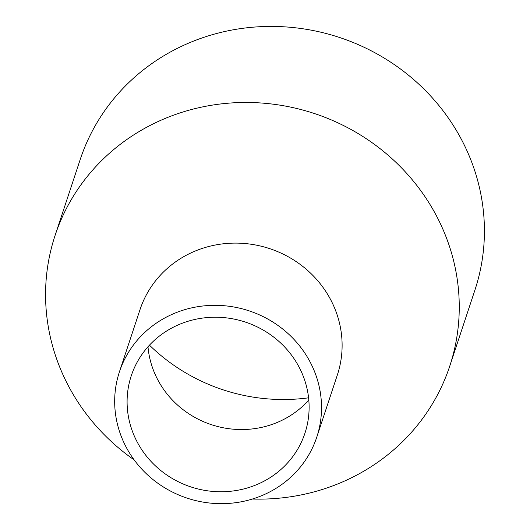 <?xml version="1.0" encoding="UTF-8"?>
<svg xmlns="http://www.w3.org/2000/svg" width="530" height="530" viewBox="0 0 530 530"><rect width="100%" height="100%" fill="white"/><g stroke="black" fill="none" stroke-linecap="round" stroke-linejoin="round"><path stroke-width="0.79" d="M149.46 345.162A183.155 173.814 -161.7 0 0 308.586 397.818M252.359 499.041A207.866 197.266 -161.7 0 0 449.758 366.098L474.92 290.062A207.866 197.266 -161.7 0 0 408.378 75.108A207.866 197.266 -161.7 0 0 177.351 48.343A207.866 197.266 -161.7 0 0 80.229 159.464L55.067 235.506A207.866 197.266 -161.7 0 0 134.209 459.947M449.758 366.098A207.866 197.266 -161.7 0 0 383.223 151.149A207.866 197.266 -161.7 0 0 152.196 124.384A207.866 197.266 -161.7 0 0 55.067 235.506M316.774 437.144L337.365 374.929A103.933 98.633 -161.7 0 0 304.094 267.451A103.933 98.633 -161.7 0 0 188.581 254.069A103.933 98.633 -161.7 0 0 140.019 309.626L119.429 371.841A103.933 98.633 -161.7 0 0 187.117 498.134A103.933 98.633 -161.7 0 0 316.774 437.144A103.933 98.633 -161.7 0 0 283.51 329.667A103.933 98.633 -161.7 0 0 167.997 316.284A103.933 98.633 -161.7 0 0 119.429 371.841M174.006 326.864A91.465 86.801 -161.7 0 0 131.274 375.763A91.465 86.801 -161.7 0 0 190.84 486.898A91.465 86.801 -161.7 0 0 304.935 433.222A91.465 86.801 -161.7 0 0 275.66 338.644A91.465 86.801 -161.7 0 0 174.006 326.864M147.989 346.779A91.465 86.801 -161.7 0 0 211.424 424.682A91.465 86.801 -161.7 0 0 308.805 399.991"/></g></svg>
